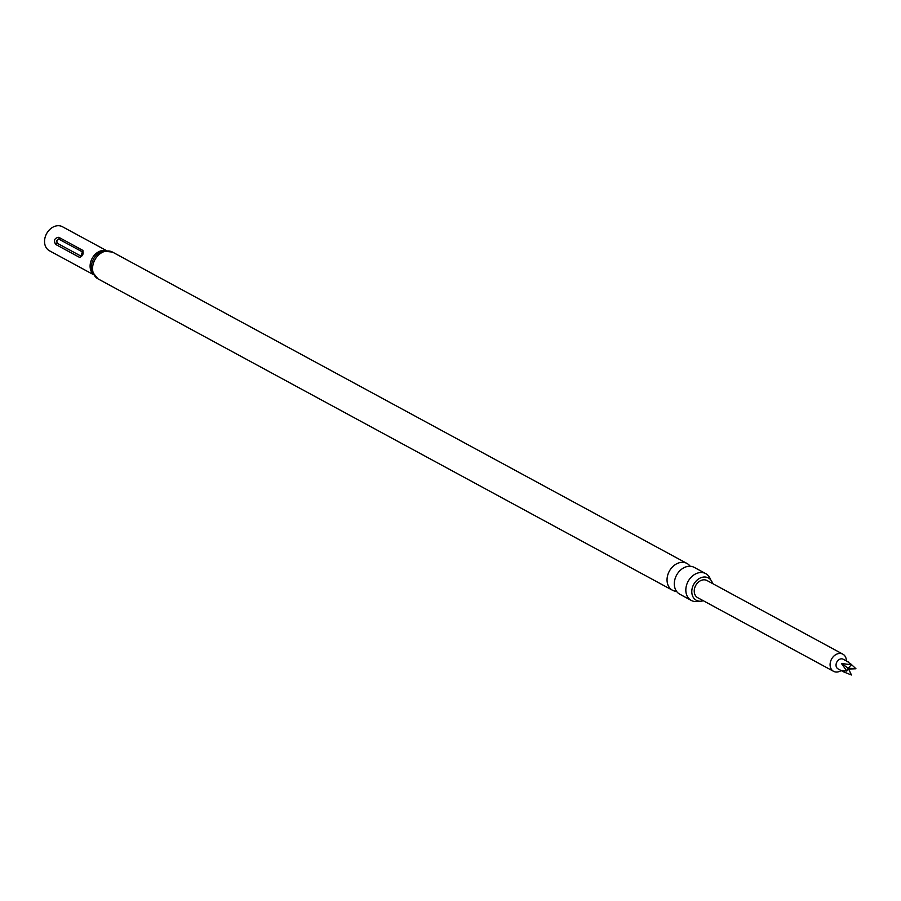 <?xml version="1.0" encoding="UTF-8"?>
<svg xmlns="http://www.w3.org/2000/svg" width="901" height="901" viewBox="0 0 901 901"><rect width="100%" height="100%" fill="white"/><g stroke="black" fill="none" stroke-linecap="round" stroke-linejoin="round"><path stroke-width="1.35" d="M752.053 627.006L750.77 626.42M703.264 600.708A12.704 9.866 -61.5 0 1 702.476 600.944A12.704 9.866 -61.5 0 1 695.899 600.043A12.704 9.866 -61.5 0 1 692.34 587.745A12.704 9.866 -61.5 0 1 702.262 577.293A12.704 9.866 -61.5 0 1 707.983 577.732A12.704 9.866 -61.5 0 1 712.567 583.544M691.258 600.426L679.737 594.176A15.227 11.837 -61.5 0 1 674.872 579.489A15.227 11.837 -61.5 0 1 686.866 566.605A15.227 11.837 -61.5 0 1 694.254 567.393L705.776 573.644A15.227 11.837 118.5 0 0 698.399 572.856A15.227 11.837 118.5 0 0 686.393 585.74A15.227 11.837 118.5 0 0 691.258 600.426A15.227 11.837 118.5 0 0 698.647 601.215A15.227 11.837 118.5 0 0 698.906 601.147M848.686 662.212L843.201 659.239A5.462 4.246 118.5 0 0 837.344 661.244A5.462 4.246 118.5 0 0 837.986 668.846L843.471 671.819L841.511 670.671L846.839 671.031L841.444 663.474L851.355 664.803L847.886 661.863M850.499 663.677L855.95 668.756L848.201 668.17L851.445 674.984L843.471 671.819M846.354 660.94A9.765 7.591 118.5 0 0 842.874 654.171A9.765 7.591 118.5 0 0 832.411 657.764A9.765 7.591 118.5 0 0 833.571 671.335A9.765 7.591 118.5 0 0 841.14 670.558M750.218 626.161L697.712 597.701A9.765 7.591 -61.5 0 1 696.563 584.13A9.765 7.591 -61.5 0 1 707.015 580.537L842.874 654.171M710.551 579.658A15.227 11.837 118.5 0 0 705.776 573.644M690.166 566.267A15.227 11.837 118.5 0 0 686.99 563.463A15.227 11.837 118.5 0 0 679.602 562.674A15.227 11.837 118.5 0 0 667.607 575.548A15.227 11.837 118.5 0 0 672.473 590.234A15.227 11.837 118.5 0 0 676.561 591.36M106.476 250.591L62.439 226.725A13.661 10.621 118.5 0 0 55.817 226.016A13.661 10.621 118.5 0 0 45.05 237.571A13.661 10.621 118.5 0 0 49.42 250.748L93.445 274.625M57.045 243.146L56.842 240.544L58.847 239.125L82.61 252.01A1.948 1.52 -61.5 0 0 82.588 250.174C83.849 253.879 82.791 256.244 79.389 257.292L55.625 244.408C53.452 240.353 54.522 237.988 58.824 237.301L82.937 250.455L80.392 257.427L79.389 257.292A1.948 1.52 118.5 0 0 80.797 256.019L57.045 243.146A1.948 1.52 -61.5 0 1 55.625 244.408M855.95 668.756L847.954 669.06M841.444 663.474L848.201 668.17L846.839 671.031M848.201 668.17L851.355 664.803M93.118 274.073A13.661 10.621 -61.5 0 1 91.046 260.862A13.661 10.621 -61.5 0 1 101.385 250.715A13.661 10.621 -61.5 0 1 105.834 250.613M103.255 251.007A14.45 11.229 118.5 0 0 102.984 251.075A14.45 11.229 118.5 0 0 91.947 271.426L98.006 278.859L672.473 590.234M102.984 251.075L112.512 252.089A15.227 11.837 118.5 0 0 105.135 251.3A15.227 11.837 118.5 0 0 93.141 264.173A15.227 11.837 118.5 0 0 98.006 278.859M58.847 239.125A1.948 1.52 118.5 0 0 58.824 237.301M751.58 626.893L833.571 671.335M112.512 252.089L686.99 563.463"/></g></svg>
